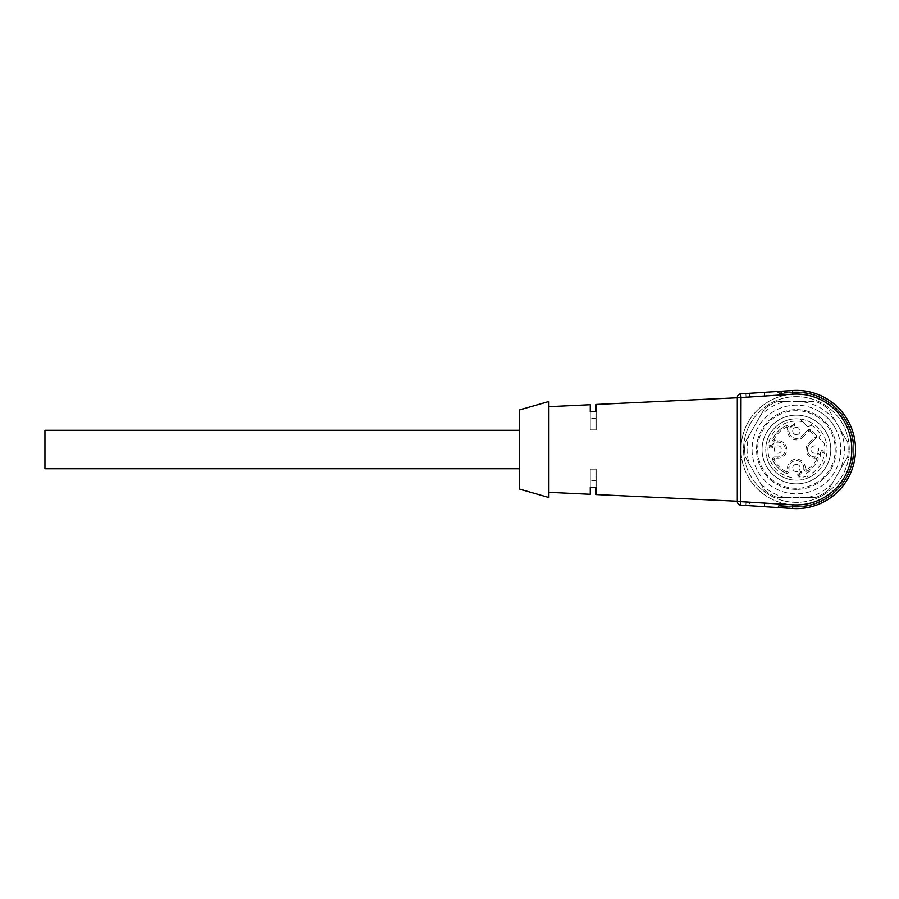 <?xml version="1.0" encoding="UTF-8"?>
<svg xmlns="http://www.w3.org/2000/svg" width="899" height="899" viewBox="0 0 899 899"><rect width="100%" height="100%" fill="white"/><g stroke="black" fill="none" stroke-linecap="round" stroke-linejoin="round"><path stroke-width="0.67" stroke-dasharray="4.5 3.37" d="M774.736 427.812A30.667 30.667 0 0 0 813.73 474.807A30.667 30.667 0 0 1 808.212 477.807L806.527 474.706A1.483 1.483 0 0 1 807.122 472.694L810.044 471.11A1.483 1.483 0 0 1 812.044 471.705L813.73 474.807A30.667 30.667 0 0 0 812.393 423.328L809.347 426.384A1.483 1.483 0 0 1 807.257 426.384L799.908 419.035A30.667 30.667 0 0 0 766.049 453.793A30.667 30.667 0 0 0 808.212 477.807L806.527 474.706A1.483 1.483 0 0 1 807.122 472.694L810.044 471.11A1.483 1.483 0 0 1 812.044 471.705L813.73 474.807A30.667 30.667 0 0 0 820.012 429.913A30.667 30.667 0 0 0 774.736 427.812M799.908 419.035A30.667 30.667 0 0 1 812.393 423.328L809.347 426.384A1.483 1.483 0 0 1 807.257 426.384L799.908 419.035M44.95 430.284L44.95 468.716M519.33 468.716L519.33 430.284L519.33 468.716M768.982 422.069A38.792 38.792 0 0 0 786.378 486.966A38.792 38.792 0 0 0 833.89 439.465A38.792 38.792 0 0 0 768.982 422.069A38.792 38.792 0 0 0 786.378 486.966A38.792 38.792 0 0 0 833.89 439.465A38.792 38.792 0 0 0 768.982 422.069M796.413 489.404A39.904 39.904 0 0 1 761.858 429.553A39.904 39.904 0 0 1 830.968 429.553A39.904 39.904 0 0 1 796.413 489.404A39.904 39.904 0 0 1 757.879 439.173A39.904 39.904 0 0 1 816.371 414.945A39.904 39.904 0 0 1 796.413 489.404M818.584 411.101A44.332 44.332 0 0 1 804.111 493.158A44.332 44.332 0 0 1 752.755 441.802A44.332 44.332 0 0 1 818.584 411.101M834.811 427.328A44.332 44.332 0 0 1 796.413 493.832A44.332 44.332 0 0 1 758.026 427.328A44.332 44.332 0 0 1 834.811 427.328M842.194 423.069A52.861 52.861 0 0 1 796.413 502.361A52.861 52.861 0 0 1 750.643 423.069A52.861 52.861 0 0 1 842.194 423.069A52.861 52.861 0 0 1 796.413 502.361A52.861 52.861 0 0 1 750.643 423.069A52.861 52.861 0 0 1 842.194 423.069M844.408 421.788A55.423 55.423 0 0 1 796.413 504.923A55.423 55.423 0 0 1 748.418 421.788A55.423 55.423 0 0 1 844.408 421.788A55.423 55.423 0 0 1 796.413 504.923A55.423 55.423 0 0 1 748.418 421.788A55.423 55.423 0 0 1 844.408 421.788M785.254 401.471L815.618 401.471A51.726 51.726 0 0 1 828.406 408.865L838.014 425.485A48.029 48.029 0 0 1 838.014 473.515L832.429 483.179A49.31 49.31 0 0 1 807.572 497.529L777.219 497.529A51.726 51.726 0 0 1 764.42 490.135L745.226 456.894A51.726 51.726 0 0 1 745.226 442.106L749.238 435.15A49.31 49.31 0 0 0 749.238 463.85L745.226 456.894A51.726 51.726 0 0 1 745.226 442.106L764.42 408.865A51.726 51.726 0 0 1 777.219 401.471L785.254 401.471A49.31 49.31 0 0 0 760.397 415.821L749.238 435.15M760.397 415.821L764.42 408.865A51.726 51.726 0 0 1 777.219 401.471L815.618 401.471A51.726 51.726 0 0 1 828.406 408.865L847.611 442.106A51.726 51.726 0 0 1 847.611 456.894L838.014 473.515M796.413 401.471A48.029 48.029 0 0 1 838.014 425.485L847.611 442.106A51.726 51.726 0 0 1 847.611 456.894L828.406 490.135A51.726 51.726 0 0 1 815.618 497.529L807.572 497.529M832.429 483.179L828.406 490.135A51.726 51.726 0 0 1 815.618 497.529L777.219 497.529A51.726 51.726 0 0 1 764.42 490.135L749.238 463.85M792.603 508.486L792.704 507.014A57.637 57.637 0 0 0 854.05 449.5A57.637 57.637 0 0 0 792.704 391.986L789.974 392.166L792.704 391.986A57.637 57.637 0 0 1 854.05 449.5A57.637 57.637 0 0 1 792.704 507.014L778.916 506.126L789.974 506.834L790.019 506.103L789.974 506.834L792.704 507.014A57.637 57.637 0 0 0 854.05 449.5A57.637 57.637 0 0 0 792.704 391.986L778.916 392.874L789.974 392.166L790.019 392.897L789.974 392.166L778.916 392.874L789.974 392.166L790.019 392.897L789.974 392.166L778.916 392.874L789.974 392.166L790.12 394.369L789.974 392.166L792.704 391.986A57.637 57.637 0 0 1 854.05 449.5A57.637 57.637 0 0 1 792.704 507.014L778.916 506.126L789.974 506.834L790.019 506.103L789.974 506.834L792.704 507.014A57.637 57.637 0 0 0 854.05 449.5A57.637 57.637 0 0 0 792.704 391.986A57.637 57.637 0 0 1 854.05 449.5A57.637 57.637 0 0 1 792.704 507.014L778.916 506.126L789.974 506.834L790.12 504.631L792.839 504.8L780.534 504.002L792.839 504.8A55.423 55.423 0 0 0 851.836 449.5A55.423 55.423 0 0 0 792.839 394.2A55.423 55.423 0 0 1 851.836 449.5A55.423 55.423 0 0 1 792.839 504.8L780.534 504.002L792.839 504.8A55.423 55.423 0 0 0 851.836 449.5A55.423 55.423 0 0 0 792.839 394.2L790.12 394.369L792.839 394.2A55.423 55.423 0 0 1 851.836 449.5A55.423 55.423 0 0 1 792.839 504.8L790.12 504.631L790.019 506.103L790.12 504.631L790.019 506.103L790.12 504.631L790.019 506.103L778.961 505.384L792.749 506.272L792.839 504.8A55.423 55.423 0 0 0 851.836 449.5A55.423 55.423 0 0 0 792.839 394.2A55.423 55.423 0 0 1 851.836 449.5A55.423 55.423 0 0 1 792.839 504.8L792.749 506.272L778.961 505.384L792.749 506.272A56.895 56.895 0 0 0 853.308 449.5A56.895 56.895 0 0 0 792.749 392.728L792.839 394.2L780.534 394.998L792.839 394.2L792.749 392.728A56.895 56.895 0 0 1 853.308 449.5A56.895 56.895 0 0 1 792.749 506.272L778.961 505.384L792.749 506.272A56.895 56.895 0 0 0 853.308 449.5A56.895 56.895 0 0 0 792.749 392.728L792.839 394.2L792.749 392.728L778.961 393.616L790.019 392.897L790.12 394.369L780.534 394.998L790.12 394.369L790.019 392.897L778.961 393.616L790.019 392.897L790.12 394.369L790.019 392.897L778.961 393.616L792.749 392.728A56.895 56.895 0 0 1 853.308 449.5A56.895 56.895 0 0 1 792.749 506.272L790.019 506.103L789.974 506.834L792.704 507.014L792.603 508.486A59.109 59.109 0 0 0 855.533 449.5A59.109 59.109 0 0 0 792.603 390.514A59.109 59.109 0 0 1 855.533 449.5A59.109 59.109 0 0 1 792.603 508.486A59.109 59.109 0 0 0 855.533 449.5A59.109 59.109 0 0 0 792.603 390.514A59.109 59.109 0 0 1 855.533 449.5A59.109 59.109 0 0 1 792.603 508.486A59.109 59.109 0 0 0 855.533 449.5A59.109 59.109 0 0 0 792.603 390.514A59.109 59.109 0 0 1 855.533 449.5A59.109 59.109 0 0 1 792.603 508.486A59.109 59.109 0 0 0 855.533 449.5A59.109 59.109 0 0 0 792.603 390.514L740.765 393.863L741.001 397.549L792.839 394.2L792.749 392.728L790.019 392.897L792.749 392.728A56.895 56.895 0 0 1 853.308 449.5A56.895 56.895 0 0 1 792.749 506.272A56.895 56.895 0 0 0 853.308 449.5A56.895 56.895 0 0 0 792.749 392.728L790.019 392.897L792.749 392.728L792.839 394.2A55.423 55.423 0 0 1 851.836 449.5A55.423 55.423 0 0 1 792.839 504.8L792.749 506.272L792.839 504.8L792.749 506.272L792.839 504.8L741.001 501.451L741.001 397.549L737.304 397.549L737.304 501.451A3.697 3.697 0 0 0 740.765 505.137L792.603 508.486L777.343 507.508L792.603 508.486L777.343 507.508L792.603 508.486L792.839 504.8M785.254 497.529A49.31 49.31 0 0 1 760.397 483.179M826.17 466.682A34.364 34.364 0 0 0 796.413 415.136A34.364 34.364 0 0 0 766.656 466.682A34.364 34.364 0 0 0 830.777 449.5A34.364 34.364 0 0 0 784.658 417.215A34.364 34.364 0 0 0 770.095 471.582A34.364 34.364 0 0 0 826.17 466.682M764.532 396.021L749.777 396.976L764.532 396.021L764.285 392.335L749.541 393.29L764.285 392.335L764.532 396.021M746.091 397.212L749.777 396.976L746.091 397.212L745.855 393.526L746.091 397.212M768.218 503.215L764.532 502.979L768.218 503.215L767.982 506.901L768.218 503.215M749.777 502.024L764.532 502.979L764.285 506.665L767.982 506.901L749.541 505.71L764.285 506.665L764.532 502.979L749.777 502.024L746.091 501.788L749.777 502.024L749.541 505.71L745.855 505.474L749.541 505.71L749.777 502.024M768.218 395.785L767.982 392.099L768.218 395.785M792.603 390.514L792.704 391.986L792.603 390.514L792.704 391.986L792.603 390.514L792.704 391.986L789.974 392.166L789.873 390.683L777.343 391.492L789.873 390.683L789.974 392.166L792.704 391.986L792.603 390.514L792.839 394.2M745.855 505.474L746.091 501.788L745.855 505.474M789.873 508.317L777.343 507.508L789.873 508.317L789.974 506.834L789.873 508.317M740.765 505.137L741.001 501.451L737.304 501.451M596.172 469.154L590.261 469.154L590.261 487.303L590.261 469.154L596.172 469.154L596.172 487.64L596.172 469.154M596.172 429.846L590.261 429.846L590.261 411.697L590.261 429.846L596.172 429.846L596.172 411.36L596.172 429.846M590.261 487.303L590.261 494.293M596.172 494.562L596.172 487.64M737.304 449.5L737.304 501.226L737.304 449.5M590.261 404.707L590.261 411.697M596.172 411.36L596.172 404.438M548.884 401.471L548.884 497.529M519.33 489.022L519.33 409.978M810.786 424.946A28.453 28.453 0 0 1 820.967 435.138L819.54 436.566A1.483 1.483 0 0 0 819.54 438.656L824.181 443.308A28.453 28.453 0 0 1 812.662 472.852M820.023 454.849L817.91 453.298L817.427 453.793L820.18 456.546L820.63 452.13L821.731 450.972L823.079 453.467L823.574 452.152C822.225 449.702 821.001 449.725 819.899 452.208L820.023 454.849L819.899 452.208C821.001 449.725 822.225 449.702 823.574 452.152L823.079 453.467L821.731 450.972L820.63 452.13L820.18 456.546L817.427 453.793L817.91 453.298L820.023 454.849M797.256 474.807L799.132 476.785L800.391 476.346L799.953 475.773L799.02 476.099C797.548 474.234 797.964 473.683 800.256 474.458L800.144 473.121C801.178 471.604 801.717 471.863 801.751 473.863L801.402 471.458L800.559 471.424L799.593 473.234L797.256 474.807L799.593 473.234L800.559 471.424L801.402 471.458L801.751 473.863C801.717 471.863 801.178 471.604 800.144 473.121L800.256 474.458C797.964 473.683 797.548 474.234 799.02 476.099L799.953 475.773L800.391 476.346L799.132 476.785L797.256 474.807M806.999 471.054A2.214 2.214 0 0 1 803.807 469.064A2.214 2.214 0 0 0 806.999 471.054A24.015 24.015 0 0 0 817.978 460.086A2.214 2.214 0 0 0 815.977 456.894A2.214 2.214 0 0 1 817.978 460.086A24.015 24.015 0 0 1 806.999 471.054L806.347 469.728A0.742 0.742 0 0 1 805.279 469.064L805.279 467.974L803.807 467.974L803.807 469.064L805.279 469.064M815.977 456.894L814.887 456.894A7.394 7.394 0 0 1 809.662 444.275L815.842 438.094A2.214 2.214 0 0 0 815.842 434.959A2.214 2.214 0 0 1 815.842 438.094L814.797 437.049L808.617 443.229A8.866 8.866 0 0 0 814.887 458.366L815.977 458.366L815.977 456.894L814.887 456.894A7.394 7.394 0 0 1 809.662 444.275L815.842 438.094M815.842 434.959L810.954 430.07A2.214 2.214 0 0 0 807.819 430.07A2.214 2.214 0 0 1 810.954 430.07L815.842 434.959L814.797 436.004A0.742 0.742 0 0 1 814.797 437.049M802.683 437.296L808.864 431.115L807.819 430.07L801.638 436.251A7.394 7.394 0 0 1 789.03 431.026L789.03 427.89A2.214 2.214 0 0 0 785.906 425.868A2.214 2.214 0 0 1 789.03 427.89L787.546 427.89L787.546 431.026A8.866 8.866 0 0 0 802.683 437.296L801.638 436.251A7.394 7.394 0 0 1 789.03 431.026L789.03 427.89M772.78 438.993A25.857 25.857 0 0 1 785.906 425.868A25.857 25.857 0 0 0 772.78 438.993A2.214 2.214 0 0 0 774.814 442.106A2.214 2.214 0 0 1 772.78 438.993L774.129 439.589A24.385 24.385 0 0 1 786.513 427.216A0.742 0.742 0 0 1 787.546 427.89M774.814 456.894L777.938 456.894A7.394 7.394 0 0 0 785.333 449.5A7.394 7.394 0 0 0 777.938 442.106L774.814 442.106L777.938 442.106A7.394 7.394 0 0 1 785.333 449.5A7.394 7.394 0 0 1 777.938 456.894L774.814 456.894A2.214 2.214 0 0 0 772.78 460.007A2.214 2.214 0 0 1 774.814 456.894L774.814 458.366L777.938 458.366A8.866 8.866 0 0 0 786.805 449.5A8.866 8.866 0 0 0 777.938 440.634L774.814 440.634A0.742 0.742 0 0 1 774.129 439.589M772.78 460.007A25.857 25.857 0 0 0 785.906 473.132A2.214 2.214 0 0 0 789.03 471.11A2.214 2.214 0 0 1 785.906 473.132A25.857 25.857 0 0 1 772.78 460.007L774.129 459.411A0.742 0.742 0 0 1 774.814 458.366M805.279 467.974A8.866 8.866 0 0 0 796.413 459.108A8.866 8.866 0 0 0 787.546 467.974L787.546 471.11L789.03 471.11L789.03 467.974A7.394 7.394 0 0 1 796.413 460.58A7.394 7.394 0 0 1 803.807 467.974L803.807 469.064M793.806 470.582A3.697 3.697 0 0 0 799.031 470.582A3.697 3.697 0 0 0 799.031 465.356A3.697 3.697 0 0 0 793.806 465.356A3.697 3.697 0 0 0 793.806 470.582M817.506 452.107A3.697 3.697 0 0 0 815.842 445.926A3.697 3.697 0 0 0 811.325 450.455A3.697 3.697 0 0 0 817.506 452.107A3.697 3.697 0 0 0 817.506 446.893A3.697 3.697 0 0 0 812.28 446.893A3.697 3.697 0 0 0 812.28 452.107A3.697 3.697 0 0 0 817.506 452.107M799.031 428.418A3.697 3.697 0 0 0 793.806 428.418A3.697 3.697 0 0 0 793.806 433.644A3.697 3.697 0 0 0 799.031 433.644A3.697 3.697 0 0 0 799.031 428.418M775.331 446.893A3.697 3.697 0 0 0 776.983 453.074A3.697 3.697 0 0 0 781.512 448.545A3.697 3.697 0 0 0 775.331 446.893A3.697 3.697 0 0 0 775.331 452.107A3.697 3.697 0 0 0 780.557 452.107A3.697 3.697 0 0 0 780.557 446.893A3.697 3.697 0 0 0 775.331 446.893M795.064 423.036L790.536 426.901L791.053 427.418L794.323 424.148L794.727 425.789L795.064 423.036L794.727 425.789L794.323 424.148L791.053 427.418L790.536 426.901L795.064 423.036M770.027 446.185L769.027 447.196L769.544 447.702L770.544 446.702L772.353 448.522L773.623 443.432L773.207 443.016L770.499 445.724L769.465 445.623L770.027 446.185L769.937 445.151L770.499 445.724L773.207 443.016L773.623 443.432L772.353 448.522L770.544 446.702L769.544 447.702L769.027 447.196L770.027 446.185M820.967 435.138L819.54 436.566A1.483 1.483 0 0 0 819.54 438.656L824.181 443.308M807.819 430.07L801.638 436.251M789.03 471.11L789.03 467.974A7.394 7.394 0 0 1 796.413 460.58A7.394 7.394 0 0 1 803.807 467.974M772.32 447.545L771.016 446.23L772.32 447.545L772.893 444.353L771.016 446.23L772.893 444.353L772.32 447.545M799.031 433.644A3.697 3.697 0 0 0 799.031 428.418A3.697 3.697 0 0 0 793.806 428.418A3.697 3.697 0 0 0 793.806 433.644A3.697 3.697 0 0 0 799.031 433.644M799.031 470.582A3.697 3.697 0 0 0 799.031 465.356A3.697 3.697 0 0 0 793.806 465.356A3.697 3.697 0 0 0 793.806 470.582A3.697 3.697 0 0 0 799.031 470.582M749.777 396.976L749.541 393.29L749.777 396.976M789.974 392.166L789.873 390.683L789.974 392.166M807.145 475.841A28.453 28.453 0 0 1 768.072 451.871A28.453 28.453 0 0 1 802.616 421.732M785.906 425.868L786.513 427.216M789.03 431.026L787.546 431.026M774.814 442.106L774.814 440.634M777.938 442.106L777.938 440.634M777.938 456.894L777.938 458.366M808.864 431.115A0.742 0.742 0 0 1 809.909 431.115L810.954 430.07M809.909 431.115L814.797 436.004M787.546 471.11A0.742 0.742 0 0 1 786.513 471.784L785.906 473.132M786.513 471.784A24.385 24.385 0 0 1 774.129 459.411M809.662 444.275L808.617 443.229M814.887 456.894L814.887 458.366M787.546 467.974L789.03 467.974M815.977 458.366A0.742 0.742 0 0 1 816.64 459.434L817.978 460.086M816.64 459.434A22.531 22.531 0 0 1 806.347 469.728M778.916 392.874L780.534 394.998M777.343 507.508L780.534 504.002M596.172 480.538L590.261 480.538M596.172 418.462L590.261 418.462"/><path stroke-width="1.35" d="M519.33 468.716L44.95 468.716L44.95 430.284L519.33 430.284M790.12 394.369L792.839 394.2L790.12 394.369M792.603 390.514A59.109 59.109 0 0 1 855.533 449.5A59.109 59.109 0 0 1 792.603 508.486L740.765 505.137L741.001 397.549L792.839 394.2A55.423 55.423 0 0 1 851.836 449.5A55.423 55.423 0 0 1 792.839 504.8L737.304 501.451L737.304 397.549A3.697 3.697 0 0 1 740.765 393.863L792.603 390.514L792.839 394.2M764.285 392.335L767.982 392.099L764.285 392.335M745.855 393.526L749.541 393.29L745.855 393.526M740.765 393.863L741.001 397.549L737.304 397.549A3.697 3.697 0 0 1 740.765 393.863M590.261 487.303L596.172 487.64L590.261 487.303L590.261 494.293L548.884 492.337M596.172 487.64L596.172 494.562L737.304 501.226M590.261 411.697L596.172 411.36L590.261 411.697L590.261 404.707L548.884 406.663M737.304 397.774L596.172 404.438L596.172 411.36M548.884 497.529L548.884 401.471L519.33 409.978L519.33 489.022L548.884 497.529M737.304 501.451A3.697 3.697 0.1 0 0 740.765 505.137M792.603 508.486L792.839 504.8M780.253 504.013L779.118 504.8M778.961 505.384L780.534 504.002M778.916 392.874L777.343 391.492"/></g></svg>
